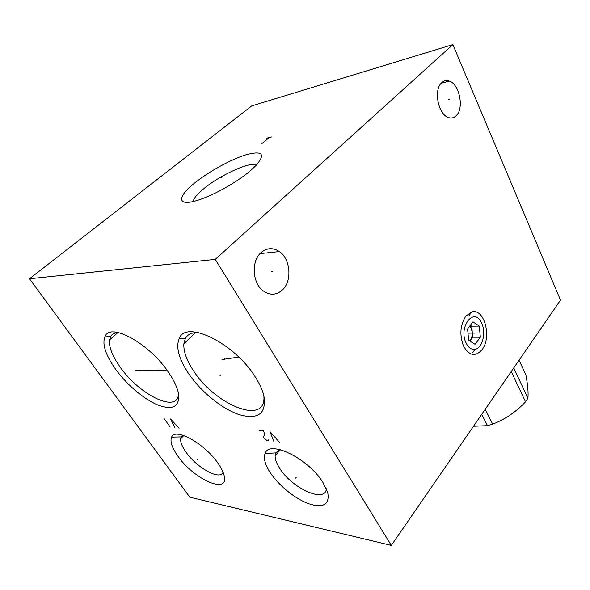 <?xml version="1.0" encoding="UTF-8"?>
<svg xmlns="http://www.w3.org/2000/svg" width="590" height="590" viewBox="0 0 590 590"><rect width="100%" height="100%" fill="white"/><g stroke="black" fill="none" stroke-linecap="round" stroke-linejoin="round"><path stroke-width="0.89" d="M251.709 105.92L452.877 44.589L215.276 259.364L29.5 278.753L251.709 105.92M194.752 182.952C208.845 171.535 231.147 159.3 246.244 154.735C262.395 150.443 265.721 153.968 256.222 165.303L250.285 170.827C237.63 181.654 215.365 194.368 200.069 199.501C177.096 207.569 175.982 197.753 194.752 182.952M452.877 44.589L560.5 300.155L391.325 545.411L189.825 497.2L29.5 278.753M215.276 259.364L391.325 545.411M188.498 373.448C178.659 358.572 175.614 346.817 179.353 338.173C186.352 319.662 235.027 343.461 255.522 377.371C259.652 383.906 262.425 389.975 263.848 395.566C266.628 413.465 258.575 419.866 239.688 414.777C222.342 409.195 200.976 391.863 188.498 373.448M115.537 369.17C105.234 354.502 101.805 343.446 105.241 335.998C111.186 322.538 149.624 343.845 168.452 372.275C173.947 380.344 177.302 387.468 178.505 393.655C179.795 406.724 172.944 410.522 157.965 405.042C144.056 399.349 126.717 384.658 115.537 369.17M177.907 456.151C171.985 447.766 169.876 441.423 171.587 437.138C174.95 427.108 204.878 443.614 218.16 463.497C221.442 468.231 223.47 472.398 224.237 475.983C228.854 495.054 193.564 479.073 177.907 456.151M270.508 473.047C265.161 464.898 263.354 458.4 265.08 453.555C268.841 439.329 308.555 458.482 323.04 482.635L327.73 492.569C329.795 504.561 323.49 508.292 308.806 503.772C295.325 498.934 279.004 485.791 270.508 473.047M465.82 316.174L471.624 311.977C484.22 307.692 492.156 337.215 482.023 349.693C475.37 357.061 469.212 355.866 463.548 346.109C459.396 335.039 460.156 325.06 465.82 316.174M441.763 82.637C444.019 80.594 446.549 80.078 449.359 81.096C459.595 84.289 464.278 108.545 456.173 115.728C453.813 118.015 451.107 118.561 448.053 117.358C437.987 113.973 433.466 89.444 441.763 82.637M260.928 252.719C266.805 247.734 272.956 247.35 279.387 251.569C290.494 258.951 292.308 280.707 282.625 289.742C276.526 295.288 270.014 295.627 263.066 290.759C252.358 282.986 251.111 261.193 260.928 252.719M223.072 472.243C220.24 480.806 196.647 467.73 186.027 452.191C182.222 446.8 180.415 442.36 180.606 438.872L181.145 436.902L182.863 435.206M198.498 332.59C192.089 332.295 187.723 334.22 185.4 338.358L183.851 343.822C183.438 351.485 186.691 360.505 193.594 370.896C214.561 404.017 263.988 425.088 263.966 398.324L263.877 395.706M193.078 201.537C193.727 198.38 197.237 194.147 203.616 188.859C219.694 175.319 249.754 161.513 256.753 164.743M118.745 332.649C114.962 332.642 112.299 333.859 110.758 336.3L109.489 339.995C108.862 347.09 112.38 356.058 120.035 366.892C139.093 394.658 177.509 413.723 178.423 394.26L178.475 393.493M326.344 488.741C325.555 503.572 292.087 488.38 279.881 468.571C276.688 463.674 275.102 459.426 275.124 455.827L275.737 452.884L279.682 449.528M519.075 360.21L525.86 374.842C527.77 385.019 528.463 392.807 527.925 398.213L525.535 401.856C515.955 411.96 504.996 419.394 492.665 424.158L487.443 425.67L473.519 426.253M481.735 414.342L487.443 425.67M485.223 409.283L492.665 424.158M513.735 367.954L527.925 398.213M511.25 371.56L525.535 401.856M469.861 340.998L470.097 340.703C471.779 338.306 472.487 335.304 472.221 331.683L470.112 325.599M469.869 341.005L472.738 337.2L471.705 326.159L470.363 325.274M468.637 340.216L475.053 344.309L480.334 337.229L479.301 326.1L472.959 321.882L467.575 328.918L468.637 340.216M466.262 343.358C468.659 347.908 471.653 349.877 475.23 349.273C482.561 348.078 486.33 332.273 481.595 323.069L481.411 322.701C473.932 306.269 457.906 327.406 466.262 343.358M480.334 337.229L472.738 337.2M479.301 326.1L471.705 326.159M220.859 374.893L220.026 375.742M224.443 358.831L223.588 359.694M221.965 359.568L238.773 357.038M141.29 370.284L140.494 371.036M142.028 370.247L141.231 370.999M135.582 370.749L166.918 370.107M197.805 459.337L197.097 460.097L197.805 459.337M179.072 428.237L170.554 418.952L174.788 427.632M170.134 426.983L163.791 418.081M296.261 477.236L295.538 478.121L296.261 477.236M279.542 442.375L270.065 431.74L273.893 441.578M258.936 430.309L263.346 430.877L264.46 433.355L264.46 434.904L263.361 437.057L264.46 438.731L267.211 440.642L268.317 440.796L268.878 439.344M473.541 333.107L474.478 333.107L473.541 333.107M448.562 99.445L449.499 99.216M271.422 271.474L272.366 271.4M221.147 176.624L221.737 177.634L221.147 176.624M266.783 138.2L271.695 136.939M269.232 137.573L261.827 143.687M467.966 333.114L474.006 333.107M180.606 438.872L183.807 435.516M183.851 343.822L195.563 332.598M185.4 338.358L179.353 338.173M109.489 339.995L117.72 332.671M110.758 336.3L105.241 335.998M275.124 455.827L280.353 449.691M468.77 316.07L471.624 311.977M275.737 452.884L265.08 453.555M181.145 436.902L171.587 437.138M441.128 83.293L449.359 81.096M260.043 253.619L279.387 251.569M475.23 349.273L472.841 352.422"/></g></svg>
